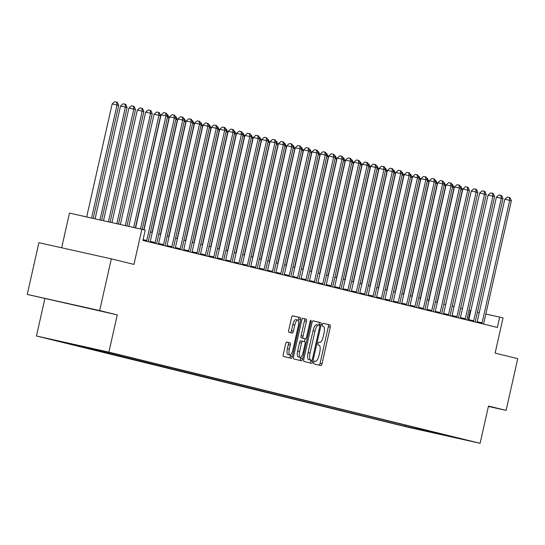 <?xml version="1.0" encoding="UTF-8"?>
<svg xmlns="http://www.w3.org/2000/svg" width="545" height="545" viewBox="0 0 545 545"><rect width="100%" height="100%" fill="white"/><g stroke="black" fill="none" stroke-linecap="round" stroke-linejoin="round"><path stroke-width="0.82" d="M313.784 362.35A1.458 0.477 102.6 0 0 313.927 363.883L320.916 365.6A2.085 0.674 102.6 0 0 320.923 365.6A2.085 0.674 102.6 0 0 322.034 363.733L330.27 327.177A2.085 0.674 102.6 0 0 330.072 324.984L323.076 323.267A1.458 0.477 102.6 0 0 322.293 324.575A1.458 0.477 102.6 0 0 322.436 326.108L323.342 326.332A6.663 2.166 102.6 0 1 323.982 333.349L323.294 336.394A6.663 2.166 102.6 0 1 319.738 342.376A6.663 2.166 102.6 0 1 319.724 342.376L318.818 342.151A1.458 0.477 102.6 0 0 318.042 343.459A1.458 0.477 102.6 0 0 318.178 344.999L319.084 345.217A6.663 2.166 102.6 0 1 319.724 352.233L319.043 355.279A6.663 2.166 102.6 0 1 315.487 361.267A6.663 2.166 102.6 0 0 315.487 361.267L314.567 361.042A1.458 0.477 102.6 0 0 314.56 361.035A1.458 0.477 102.6 0 0 313.784 362.35M46.72 338.397L59.603 341.286L46.72 338.397M286.718 342.09L286.718 342.09A2.085 0.674 102.6 0 0 285.607 343.963L283.291 354.216A2.085 0.674 102.6 0 0 283.495 356.41L291.262 358.317A2.085 0.674 102.6 0 0 291.268 358.317A2.085 0.674 102.6 0 0 292.379 356.45L300.615 319.895A2.085 0.674 102.6 0 0 300.418 317.701L292.645 315.793A2.085 0.674 102.6 0 0 291.527 317.66L288.741 330.052A2.085 0.674 102.6 0 0 288.939 332.246L292.263 333.056A2.085 0.674 102.6 0 0 292.27 333.063A2.085 0.674 102.6 0 0 293.38 331.19L294.763 325.045A5.566 1.812 102.6 0 1 297.74 320.044A5.566 1.812 102.6 0 1 298.285 325.91L292.863 349.979A5.566 1.812 102.6 0 1 289.892 354.979A5.566 1.812 102.6 0 1 289.341 349.113L290.247 345.101A2.085 0.674 102.6 0 0 290.042 342.907L286.718 342.09M488.402 406.441L506.094 410.385L517.75 358.665L495.112 353.106L503.042 317.939L499.69 317.115L497.353 327.456L142.906 240.406L145.236 230.065L69.467 213.095L61.653 247.777M99.667 310.575L27.25 294.429L117.27 314.894L99.667 310.575L111.323 258.855L133.954 264.414L141.884 229.241M117.27 314.894L108.877 352.138L480.097 443.303L407.68 427.157L36.461 335.993L108.877 352.138M506.094 410.385L488.49 406.066L480.097 443.303M303.769 359.244A2.085 0.674 102.6 0 0 303.967 361.437L311.733 363.345A2.085 0.674 102.6 0 0 311.74 363.345A2.085 0.674 102.6 0 0 312.85 361.478L321.087 324.922A2.085 0.674 102.6 0 0 320.889 322.729L313.123 320.821A2.085 0.674 102.6 0 0 313.116 320.821A2.085 0.674 102.6 0 0 312.006 322.695L303.769 359.244M310.991 321.802L302.611 358.964A2.085 0.674 102.6 0 1 301.501 360.831L293.728 358.923A2.085 0.674 102.6 0 1 293.53 356.73L301.767 320.174A2.085 0.674 102.6 0 1 302.877 318.307A2.085 0.674 102.6 0 0 302.877 318.307L306.208 319.125A2.085 0.674 102.6 0 1 306.406 321.318L303.068 336.142A2.085 0.674 102.6 0 0 303.265 338.336L305.472 338.874A2.085 0.674 102.6 0 0 305.479 338.874A2.085 0.674 102.6 0 0 306.59 337.008L310.071 321.57L310.991 321.802A1.458 0.477 102.6 0 0 310.848 320.262A1.458 0.477 102.6 0 0 310.071 321.57M27.25 294.429L38.906 242.702L111.323 258.855M420.277 429.862L406.318 426.701L420.277 429.862M447.036 435.394L111.316 352.949L60.284 341.361L405.242 426.347L417.082 428.99L418.117 428.295M447.22 435.707L417.082 428.99M44.854 298.749L36.461 335.993M470.839 310.684L469 310.241M462.453 308.634L460.614 308.184M454.074 306.576L452.234 306.12M445.687 304.519L443.848 304.062M437.301 302.455L435.469 302.005M428.922 300.397L427.082 299.948M420.536 298.34L418.696 297.89M412.156 296.282L410.317 295.826M403.77 294.218L401.931 293.769M395.384 292.161L393.551 291.711M387.005 290.103L385.165 289.654M378.618 288.046L376.786 287.59M370.239 285.989L368.4 285.532M361.853 283.925L360.013 283.475M353.467 281.867L351.634 281.418M345.087 279.81L343.248 279.36M336.701 277.752L334.868 277.296M328.322 275.688L326.482 275.239M319.935 273.631L318.096 273.181M311.549 271.574L309.717 271.124M303.17 269.516L301.331 269.06M294.784 267.459L292.951 267.002M286.404 265.395L284.565 264.945M278.018 263.337L276.179 262.888M269.632 261.28L267.799 260.83M261.253 259.222L259.413 258.766M252.866 257.158L251.034 256.709M244.487 255.101L242.648 254.651M236.101 253.043L234.261 252.594M227.721 250.986L225.882 250.53M219.335 248.929L217.496 248.472M210.949 246.865L209.117 246.415M202.57 244.807L200.73 244.358M194.184 242.75L192.344 242.3M185.804 240.692L183.965 240.236M177.418 238.628L175.579 238.179M169.032 236.571L167.199 236.121M160.652 234.514L158.813 234.064M152.266 232.456L150.427 232M499.69 317.115L485.84 314.029M479.266 312.558L477.42 312.149M468.141 320.283L470.328 310.568M405.5 425.195L405.242 426.347M426.885 430.448L426.135 431.211M54.97 300.663L94.156 309.546L54.97 300.663M319.104 365.157A2.085 0.674 102.6 0 0 320.079 363.297L328.315 326.741A2.085 0.674 102.6 0 0 328.117 324.548L322.953 323.28M318.961 325.256L319.132 324.486A2.085 0.674 102.6 0 0 318.934 322.293L312.98 320.835M309.921 362.902A2.085 0.674 102.6 0 0 310.895 361.042L311.086 360.197M311.651 360.327A1.458 0.477 102.6 0 0 311.658 360.327A1.458 0.477 102.6 0 0 312.435 359.012L319.663 326.932A1.458 0.477 102.6 0 0 319.52 325.392L318.566 325.161A6.663 2.166 102.6 0 0 318.553 325.161A6.663 2.166 102.6 0 0 314.996 331.142L310.057 353.071A6.663 2.166 102.6 0 0 310.698 360.088L309.696 359.884A1.458 0.477 102.6 0 0 309.696 359.891A1.458 0.477 102.6 0 0 309.703 359.891L311.658 360.327M316.597 324.718L318.553 325.161L316.611 324.725A6.663 2.166 102.6 0 0 316.597 324.718A6.663 2.166 102.6 0 0 313.041 330.706L314.996 331.142M309.696 359.884L308.743 359.652A6.663 2.166 102.6 0 1 308.095 352.635L313.041 330.706M302.741 318.314L306.208 319.125M303.524 338.438L305.479 338.874L303.524 338.438A2.085 0.674 102.6 0 0 303.524 338.438L301.31 337.9A2.085 0.674 102.6 0 1 301.113 335.706L304.451 320.882A2.085 0.674 102.6 0 0 304.253 318.689M305.105 338.792L304.464 341.626M300.983 357.07L300.656 358.528L302.611 358.964M299.6 351.525A5.566 1.812 102.6 0 0 300.152 357.391A5.566 1.812 102.6 0 0 303.122 352.39L305.036 343.909A2.085 0.674 102.6 0 0 304.832 341.715L302.625 341.177A2.085 0.674 102.6 0 0 301.514 343.043L299.6 351.525L297.645 351.089A5.566 1.812 102.6 0 0 298.19 356.955L300.152 357.391M300.663 340.741L302.625 341.177L300.67 340.741A2.085 0.674 102.6 0 0 300.663 340.741A2.085 0.674 102.6 0 0 299.552 342.607L301.514 343.043M297.645 351.089L299.552 342.607M299.682 360.388A2.085 0.674 102.6 0 0 300.656 358.528M289.892 354.979L287.93 354.543A5.566 1.812 102.6 0 1 287.385 348.677L288.285 344.665A2.085 0.674 102.6 0 0 288.087 342.471L286.575 342.103M297.74 320.044L295.778 319.608A5.566 1.812 102.6 0 0 292.808 324.609L294.763 325.045M290.451 332.614A2.085 0.674 102.6 0 0 291.425 330.754L292.808 324.609M298.374 320.726L298.66 319.459A2.085 0.674 102.6 0 0 298.456 317.265L292.502 315.8M289.45 357.867A2.085 0.674 102.6 0 0 290.424 356.008L290.723 354.659M437.076 302.4L462.439 189.851L460.832 189.456M460.239 186.513L461.07 186.71L462.439 189.851M460.457 187.01L460.402 186.547M481.841 323.648L481.869 323.587A2.119 0.688 102.6 0 0 482.087 322.824L509.691 200.349L511.367 200.764L483.762 323.24A2.119 0.688 102.6 0 0 483.64 324.023L483.633 324.091M476.991 322.456A2.119 0.688 102.6 0 0 477.195 321.734L504.799 199.259L509.691 200.349L509.33 197.46L510.004 197.624L511.367 200.764M504.799 199.259L507.375 197.018L509.33 197.46M428.69 300.343L454.053 187.793L452.445 187.398M451.859 184.455L452.691 184.653L454.053 187.793M452.078 184.953L452.016 184.489M420.304 298.285L445.674 185.736L444.066 185.341M443.473 182.391L444.304 182.595L445.674 185.736M443.691 182.895L443.637 182.432M411.925 296.221L437.288 183.679L435.68 183.284M435.094 180.334L435.925 180.538L437.288 183.679M435.312 180.838L435.251 180.368M473.462 321.591L473.482 321.53A2.119 0.688 102.6 0 0 473.707 320.767L501.305 198.291L502.981 198.7L475.383 321.182A2.119 0.688 102.6 0 0 475.254 321.966L475.254 322.027M468.605 320.399A2.119 0.688 102.6 0 0 468.816 319.677L496.413 197.201L501.305 198.291L500.95 195.396L501.618 195.56L502.981 198.7M496.413 197.201L498.988 194.96L500.95 195.396M465.076 319.534L465.103 319.472A2.119 0.688 102.6 0 0 465.321 318.709L492.925 196.234L494.601 196.643L466.997 319.118A2.119 0.688 102.6 0 0 466.874 319.908L466.867 319.97M460.218 318.334A2.119 0.688 102.6 0 0 460.43 317.619L488.027 195.144L492.925 196.234L492.564 193.339L493.239 193.502L494.601 196.643M488.027 195.144L490.609 192.903L492.564 193.339M456.696 317.469L456.717 317.408A2.119 0.688 102.6 0 0 456.942 316.652L484.539 194.177L486.215 194.585L458.618 317.061A2.119 0.688 102.6 0 0 458.488 317.844L458.481 317.912M451.839 316.277A2.119 0.688 102.6 0 0 452.043 315.562L479.648 193.08L484.539 194.177L484.178 191.281L484.852 191.445L486.215 194.585M479.648 193.08L482.223 190.845L484.178 191.281M403.538 294.164L428.901 181.614L427.294 181.219M426.708 178.276L427.539 178.474L428.901 181.614M426.926 178.774L426.871 178.31M448.31 315.412L448.331 315.351A2.119 0.688 102.6 0 0 448.555 314.594L476.16 192.113L477.836 192.528L450.231 315.003A2.119 0.688 102.6 0 0 450.109 315.787L450.102 315.855M443.453 314.22A2.119 0.688 102.6 0 0 443.664 313.498L471.262 191.022L476.16 192.113L475.799 189.224L476.466 189.388L477.836 192.528M471.262 191.022L473.843 188.788L475.799 189.224M395.159 292.106L420.522 179.557L418.914 179.162M418.322 176.219L419.153 176.416L420.522 179.557M418.54 176.716L418.485 176.253M439.924 313.355L439.951 313.293A2.119 0.688 102.6 0 0 440.169 312.53L467.774 190.055L469.449 190.471L441.852 312.946A2.119 0.688 102.6 0 0 441.723 313.729L441.716 313.791M435.074 312.162A2.119 0.688 102.6 0 0 435.278 311.44L462.882 188.965L467.774 190.055L467.412 187.16L468.087 187.33L469.449 190.471M462.882 188.965L465.457 186.724L467.412 187.16M386.773 290.049L412.136 177.5L410.528 177.105M409.942 174.155L410.773 174.359L412.136 177.5M410.16 174.659L410.099 174.196M431.545 311.297L431.565 311.236A2.119 0.688 102.6 0 0 431.79 310.473L459.387 187.998L461.063 188.406L433.466 310.888A2.119 0.688 102.6 0 0 433.336 311.672L433.336 311.733M426.687 310.105A2.119 0.688 102.6 0 0 426.899 309.383L454.496 186.908L459.387 187.998L459.033 185.102L459.701 185.266L461.063 188.406M454.496 186.908L457.071 184.666L459.033 185.102M378.387 287.985L403.756 175.442L402.149 175.047M401.556 172.097L402.387 172.302L403.756 175.442M401.774 172.602L401.719 172.138M423.158 309.233L423.186 309.172A2.119 0.688 102.6 0 0 423.404 308.416L451.008 185.94L452.684 186.349L425.08 308.824A2.119 0.688 102.6 0 0 424.957 309.608L424.95 309.676M418.301 308.041A2.119 0.688 102.6 0 0 418.512 307.326L446.117 184.85L451.008 185.94L450.647 183.045L451.321 183.209L452.684 186.349M446.117 184.85L448.692 182.609L450.647 183.045M370.007 285.927L395.37 173.378L393.762 172.983M393.177 170.04L394.008 170.238L395.37 173.378M393.395 170.544L393.333 170.074M414.779 307.176L414.8 307.114A2.119 0.688 102.6 0 0 415.024 306.358L442.622 183.876L444.298 184.292L416.7 306.767A2.119 0.688 102.6 0 0 416.571 307.55L416.564 307.618M409.922 305.983A2.119 0.688 102.6 0 0 410.126 305.261L437.73 182.786L442.622 183.876L442.268 180.988L442.935 181.151L444.298 184.292M437.73 182.786L440.306 180.552L442.268 180.988M361.621 283.87L386.984 171.321L385.376 170.926M384.79 167.983L385.622 168.18L386.984 171.321M385.008 168.48L384.954 168.017M406.393 305.118L406.413 305.057A2.119 0.688 102.6 0 0 406.638 304.294L434.242 181.819L435.918 182.234L408.314 304.709A2.119 0.688 102.6 0 0 408.191 305.493L408.185 305.554M401.536 303.926A2.119 0.688 102.6 0 0 401.747 303.204L429.344 180.729L434.242 181.819L433.881 178.93L434.549 179.094L435.918 182.234M429.344 180.729L431.926 178.488L433.881 178.93M353.242 281.813L378.605 169.263L376.997 168.868M376.404 165.925L377.235 166.123L378.605 169.263M376.622 166.423L376.568 165.959M398.007 303.061L398.034 303A2.119 0.688 102.6 0 0 398.252 302.237L425.856 179.761L427.532 180.17L399.935 302.652A2.119 0.688 102.6 0 0 399.805 303.436L399.798 303.497M393.156 301.869A2.119 0.688 102.6 0 0 393.361 301.147L420.965 178.671L425.856 179.761L425.495 176.866L426.17 177.03L427.532 180.17M420.965 178.671L423.54 176.43L425.495 176.866M344.856 279.755L370.219 167.206L368.611 166.811M368.025 163.861L368.856 164.065L370.219 167.206M368.243 164.365L368.182 163.902M389.627 301.003L389.648 300.942A2.119 0.688 102.6 0 0 389.873 300.179L417.47 177.704L419.153 178.113L391.548 300.588A2.119 0.688 102.6 0 0 391.426 301.378L391.419 301.44M384.77 299.805A2.119 0.688 102.6 0 0 384.981 299.089L412.579 176.614L417.47 177.704L417.116 174.809L417.783 174.972L419.153 178.113M412.579 176.614L415.154 174.373L417.116 174.809M336.469 277.691L361.839 165.149L360.231 164.754M359.639 161.804L360.47 162.008L361.839 165.149M359.857 162.308L359.802 161.838M381.241 298.939L381.268 298.878A2.119 0.688 102.6 0 0 381.486 298.122L409.091 175.647L410.767 176.055L383.162 298.531A2.119 0.688 102.6 0 0 383.04 299.314L383.033 299.382M376.391 297.747A2.119 0.688 102.6 0 0 376.595 297.032L404.199 174.55L409.091 175.647L408.73 172.751L409.404 172.915L410.767 176.055M404.199 174.55L406.774 172.315L408.73 172.751M328.09 275.634L353.453 163.084L351.845 162.689M351.259 159.746L352.09 159.944L353.453 163.084M351.477 160.244L351.416 159.78M372.862 296.882L372.882 296.821A2.119 0.688 102.6 0 0 373.107 296.064L400.704 173.583L402.38 173.998L374.783 296.473A2.119 0.688 102.6 0 0 374.653 297.257L374.647 297.325M368.004 295.69A2.119 0.688 102.6 0 0 368.209 294.968L395.813 172.493L400.704 173.583L400.35 170.694L401.018 170.858L402.38 173.998M395.813 172.493L398.388 170.258L400.35 170.694M319.704 273.576L345.067 161.027L343.459 160.632M342.873 157.689L343.704 157.887L345.067 161.027M343.091 158.186L343.037 157.723M364.476 294.825L364.496 294.763A2.119 0.688 102.6 0 0 364.721 294L392.325 171.525L394.001 171.941L366.397 294.416A2.119 0.688 102.6 0 0 366.274 295.199L366.267 295.261M359.618 293.632A2.119 0.688 102.6 0 0 359.829 292.91L387.427 170.435L392.325 171.525L391.964 168.63L392.632 168.8L394.001 171.941M387.427 170.435L390.009 168.194L391.964 168.63M311.324 271.519L336.687 158.97L335.08 158.575M334.494 155.625L335.318 155.829L336.687 158.97M334.705 156.129L334.65 155.666M356.089 292.767L356.117 292.706A2.119 0.688 102.6 0 0 356.335 291.943L383.939 169.468L385.615 169.877L358.017 292.358A2.119 0.688 102.6 0 0 357.888 293.142L357.881 293.203M351.239 291.575A2.119 0.688 102.6 0 0 351.443 290.853L379.048 168.378L383.939 169.468L383.578 166.572L384.252 166.736L385.615 169.877M379.048 168.378L381.623 166.136L383.578 166.572M302.938 269.455L328.301 156.912L326.693 156.517M326.108 153.567L326.939 153.772L328.301 156.912M326.326 154.072L326.264 153.608M347.71 290.703L347.73 290.642A2.119 0.688 102.6 0 0 347.955 289.885L375.553 167.41L377.235 167.819L349.631 290.294A2.119 0.688 102.6 0 0 349.508 291.078L349.502 291.146M342.853 289.511A2.119 0.688 102.6 0 0 343.064 288.796L370.661 166.32L375.553 167.41L375.198 164.515L375.866 164.679L377.235 167.819M370.661 166.32L373.236 164.079L375.198 164.515M294.552 267.397L319.922 154.848L318.314 154.453M317.721 151.51L318.553 151.708L319.922 154.848M317.939 152.014L317.885 151.544M339.324 288.646L339.351 288.584A2.119 0.688 102.6 0 0 339.569 287.828L367.173 165.346L368.849 165.762L341.245 288.237A2.119 0.688 102.6 0 0 341.122 289.02L341.116 289.088M334.473 287.453A2.119 0.688 102.6 0 0 334.678 286.731L362.282 164.256L367.173 165.346L366.812 162.458L367.487 162.621L368.849 165.762M362.282 164.256L364.857 162.022L366.812 162.458M286.173 265.34L311.536 152.791L309.928 152.396M309.342 149.453L310.173 149.65L311.536 152.791M309.56 149.95L309.499 149.487M330.944 286.588L330.965 286.527A2.119 0.688 102.6 0 0 331.19 285.764L358.787 163.289L360.463 163.704L332.866 286.18A2.119 0.688 102.6 0 0 332.736 286.963L332.729 287.024M326.087 285.396A2.119 0.688 102.6 0 0 326.291 284.674L353.896 162.199L358.787 163.289L358.433 160.4L359.101 160.564L360.463 163.704M353.896 162.199L356.471 159.958L358.433 160.4M277.786 263.283L303.149 150.733L301.542 150.338M300.956 147.395L301.787 147.593L303.149 150.733M301.174 147.893L301.119 147.429M322.558 284.531L322.579 284.47A2.119 0.688 102.6 0 0 322.803 283.707L350.408 161.231L352.084 161.64L324.479 284.122A2.119 0.688 102.6 0 0 324.357 284.906L324.35 284.967M317.701 283.339A2.119 0.688 102.6 0 0 317.912 282.617L345.51 160.141L350.408 161.231L350.047 158.336L350.714 158.5L352.084 161.64M345.51 160.141L348.091 157.9L350.047 158.336M269.407 261.225L294.77 148.676L293.162 148.281M292.576 145.331L293.401 145.535L294.77 148.676M292.794 145.835L292.733 145.372M314.179 282.474L314.199 282.412A2.119 0.688 102.6 0 0 314.417 281.649L342.022 159.174L343.697 159.583L316.1 282.058A2.119 0.688 102.6 0 0 315.971 282.848L315.964 282.909M309.322 281.274A2.119 0.688 102.6 0 0 309.526 280.559L337.13 158.084L342.022 159.174L341.661 156.279L342.335 156.442L343.697 159.583M337.13 158.084L339.705 155.843L341.661 156.279M261.021 259.161L286.384 146.619L284.776 146.224M284.19 143.274L285.021 143.478L286.384 146.619M284.408 143.778L284.347 143.308M305.793 280.409L305.813 280.348A2.119 0.688 102.6 0 0 306.038 279.592L333.635 157.117L335.318 157.525L307.714 280.001A2.119 0.688 102.6 0 0 307.591 280.784L307.584 280.852M300.935 279.217A2.119 0.688 102.6 0 0 301.147 278.502L328.744 156.02L333.635 157.117L333.281 154.221L333.949 154.385L335.318 157.525M328.744 156.02L331.319 153.785L333.281 154.221M252.642 257.104L278.005 144.554L276.397 144.159M275.804 141.216L276.635 141.414L278.005 144.554M276.022 141.714L275.968 141.25M297.406 278.352L297.434 278.291A2.119 0.688 102.6 0 0 297.652 277.534L325.256 155.053L326.932 155.468L299.328 277.943A2.119 0.688 102.6 0 0 299.205 278.727L299.198 278.795M292.556 277.16A2.119 0.688 102.6 0 0 292.76 276.438L320.365 153.963L325.256 155.053L324.895 152.164L325.569 152.328L326.932 155.468M320.365 153.963L322.94 151.728L324.895 152.164M244.255 255.046L269.618 142.497L268.011 142.102M267.425 139.159L268.256 139.357L269.618 142.497M267.643 139.656L267.581 139.193M289.027 276.295L289.048 276.233A2.119 0.688 102.6 0 0 289.272 275.47L316.87 152.995L318.546 153.411L290.948 275.886A2.119 0.688 102.6 0 0 290.819 276.669L290.819 276.731M284.17 275.102A2.119 0.688 102.6 0 0 284.374 274.38L311.978 151.905L316.87 152.995L316.516 150.1L317.183 150.27L318.546 153.411M311.978 151.905L314.554 149.664L316.516 150.1M235.869 252.989L261.232 140.44L259.631 140.045M259.038 137.095L259.87 137.299L261.232 140.44M259.257 137.599L259.202 137.136M280.641 274.237L280.661 274.176A2.119 0.688 102.6 0 0 280.886 273.413L308.49 150.938L310.166 151.346L282.562 273.828A2.119 0.688 102.6 0 0 282.439 274.612L282.433 274.673M275.784 273.045A2.119 0.688 102.6 0 0 275.995 272.323L303.592 149.848L308.49 150.938L308.129 148.042L308.797 148.206L310.166 151.346M303.592 149.848L306.174 147.606L308.129 148.042M227.49 250.925L252.853 138.382L251.245 137.987M250.659 135.037L251.49 135.242L252.853 138.382M250.877 135.542L250.816 135.078M272.262 272.173L272.282 272.112A2.119 0.688 102.6 0 0 272.507 271.356L300.104 148.88L301.78 149.289L274.183 271.764A2.119 0.688 102.6 0 0 274.053 272.548L274.046 272.616M267.404 270.981A2.119 0.688 102.6 0 0 267.609 270.266L295.213 147.79L300.104 148.88L299.743 145.985L300.418 146.149L301.78 149.289M295.213 147.79L297.788 145.549L299.743 145.985M219.104 248.867L244.467 136.318L242.859 135.923M242.273 132.98L243.104 133.178L244.467 136.318M242.491 133.484L242.43 133.014M263.875 270.116L263.896 270.054A2.119 0.688 102.6 0 0 264.121 269.298L291.718 146.816L293.401 147.232L265.797 269.707A2.119 0.688 102.6 0 0 265.674 270.49L265.667 270.558M259.018 268.923A2.119 0.688 102.6 0 0 259.229 268.201L286.827 145.726L291.718 146.816L291.364 143.928L292.031 144.091L293.401 147.232M286.827 145.726L289.409 143.492L291.364 143.928M210.724 246.81L236.087 134.261L234.479 133.866M233.887 130.923L234.718 131.12L236.087 134.261M234.105 131.42L234.05 130.957M255.489 268.058L255.516 267.997A2.119 0.688 102.6 0 0 255.734 267.234L283.339 144.759L285.015 145.174L257.41 267.649A2.119 0.688 102.6 0 0 257.288 268.433L257.281 268.494M250.639 266.866A2.119 0.688 102.6 0 0 250.843 266.144L278.447 143.669L283.339 144.759L282.978 141.87L283.652 142.034L285.015 145.174M278.447 143.669L281.022 141.428L282.978 141.87M202.338 244.753L227.701 132.203L226.093 131.808M225.507 128.865L226.339 129.063L227.701 132.203M225.725 129.363L225.664 128.899M247.11 266.001L247.13 265.94A2.119 0.688 102.6 0 0 247.355 265.177L274.953 142.701L276.628 143.11L249.031 265.592A2.119 0.688 102.6 0 0 248.902 266.376L248.902 266.437M242.253 264.809A2.119 0.688 102.6 0 0 242.457 264.087L270.061 141.611L274.953 142.701L274.598 139.806L275.266 139.97L276.628 143.11M270.061 141.611L272.636 139.37L274.598 139.806M193.952 242.695L219.315 130.146L217.714 129.751M217.121 126.801L217.952 127.005L219.315 130.146M217.339 127.305L217.285 126.842M238.724 263.944L238.744 263.882A2.119 0.688 102.6 0 0 238.969 263.119L266.573 140.644L268.249 141.053L240.645 263.528A2.119 0.688 102.6 0 0 240.522 264.318L240.515 264.38M233.866 262.745A2.119 0.688 102.6 0 0 234.078 262.029L261.675 139.554L266.573 140.644L266.212 137.749L266.88 137.912L268.249 141.053M261.675 139.554L264.257 137.313L266.212 137.749M185.572 240.631L210.935 128.089L209.328 127.694M208.742 124.744L209.573 124.948L210.935 128.089M208.96 125.248L208.898 124.778M230.344 261.879L230.365 261.818A2.119 0.688 102.6 0 0 230.59 261.062L258.187 138.587L259.863 138.995L232.265 261.471A2.119 0.688 102.6 0 0 232.136 262.254L232.129 262.322M225.487 260.687A2.119 0.688 102.6 0 0 225.691 259.972L253.296 137.49L258.187 138.587L257.826 135.691L258.5 135.855L259.863 138.995M253.296 137.49L255.871 135.255L257.826 135.691M177.186 238.574L202.549 126.024L200.941 125.629M200.356 122.686L201.187 122.884L202.549 126.024M200.574 123.184L200.519 122.72M221.958 259.822L221.978 259.761A2.119 0.688 102.6 0 0 222.203 259.004L249.808 136.523L251.483 136.938L223.879 259.413A2.119 0.688 102.6 0 0 223.757 260.197L223.75 260.265M217.101 258.63A2.119 0.688 102.6 0 0 217.312 257.908L244.909 135.433L249.808 136.523L249.447 133.634L250.114 133.798L251.483 136.938M244.909 135.433L247.491 133.198L249.447 133.634M168.807 236.516L194.17 123.967L192.562 123.572M191.969 120.629L192.801 120.827L194.17 123.967M192.187 121.126L192.133 120.663M213.572 257.765L213.599 257.703A2.119 0.688 102.6 0 0 213.817 256.94L241.421 134.465L243.097 134.881L215.493 257.356A2.119 0.688 102.6 0 0 215.37 258.139L215.364 258.201M208.721 256.572A2.119 0.688 102.6 0 0 208.926 255.85L236.53 133.375L241.421 134.465L241.06 131.57L241.735 131.74L243.097 134.881M236.53 133.375L239.105 131.134L241.06 131.57M160.421 234.459L185.784 121.91L184.176 121.515M183.59 118.565L184.421 118.769L185.784 121.91M183.808 119.069L183.747 118.606M205.192 255.707L205.213 255.646A2.119 0.688 102.6 0 0 205.438 254.883L233.035 132.408L234.711 132.817L207.114 255.298A2.119 0.688 102.6 0 0 206.984 256.082L206.984 256.143M200.335 254.515A2.119 0.688 102.6 0 0 200.546 253.793L228.144 131.318L233.035 132.408L232.681 129.512L233.349 129.676L234.711 132.817M228.144 131.318L230.719 129.076L232.681 129.512M152.035 232.395L177.404 119.852L175.797 119.457M175.204 116.507L176.035 116.712L177.404 119.852M175.422 117.011L175.367 116.548M196.806 253.643L196.827 253.582A2.119 0.688 102.6 0 0 197.052 252.826L224.656 130.35L226.332 130.759L198.727 253.234A2.119 0.688 102.6 0 0 198.605 254.018L198.598 254.086M191.949 252.451A2.119 0.688 102.6 0 0 192.16 251.736L219.758 129.26L224.656 130.35L224.295 127.455L224.969 127.619L226.332 130.759M219.758 129.26L222.34 127.019L224.295 127.455M143.798 229.711L169.018 117.788L167.41 117.393M166.825 114.45L167.656 114.648L169.018 117.788M167.042 114.954L166.981 114.484M188.427 251.586L188.447 251.524A2.119 0.688 102.6 0 0 188.672 250.768L216.27 128.286L217.946 128.702L190.348 251.177A2.119 0.688 102.6 0 0 190.219 251.96L190.212 252.028M183.57 250.393A2.119 0.688 102.6 0 0 183.774 249.671L211.378 127.196L216.27 128.286L215.909 125.398L216.583 125.561L217.946 128.702M211.378 127.196L213.953 124.962L215.909 125.398M135.378 227.79L160.632 115.731L154.065 114.232L128.804 226.325M154.065 114.232L156.64 111.991L158.602 112.427L158.956 115.322L133.695 227.415M158.602 112.427L159.269 112.59L160.632 115.731M180.041 249.528L180.061 249.467A2.119 0.688 102.6 0 0 180.286 248.704L207.89 126.229L209.566 126.644L181.962 249.12A2.119 0.688 102.6 0 0 181.839 249.903L181.832 249.964M175.183 248.336A2.119 0.688 102.6 0 0 175.395 247.614L202.992 125.139L207.89 126.229L207.529 123.34L208.197 123.504L209.566 126.644M202.992 125.139L205.574 122.898L207.529 123.34M126.958 225.909L152.253 113.673L145.679 112.168L120.377 224.445M145.679 112.168L148.26 109.933L150.216 110.369L150.577 113.265L125.275 225.535M150.216 110.369L150.883 110.533L152.253 113.673M171.655 247.471L171.682 247.41A2.119 0.688 102.6 0 0 171.9 246.647L199.504 124.171L201.18 124.58L173.576 247.062A2.119 0.688 102.6 0 0 173.453 247.846L173.446 247.907M166.804 246.279A2.119 0.688 102.6 0 0 167.008 245.557L194.613 123.081L199.504 124.171L199.143 121.276L199.817 121.44L201.18 124.58M194.613 123.081L197.188 120.84L199.143 121.276M118.531 224.036L143.866 111.616L142.191 111.2L137.299 110.11L111.957 222.564M137.299 110.11L139.874 107.876L141.829 108.312L142.191 111.2L116.848 223.654M141.829 108.312L142.504 108.475L143.866 111.616M163.275 245.414L163.296 245.352A2.119 0.688 102.6 0 0 163.52 244.589L191.118 122.114L192.794 122.523L165.196 244.998A2.119 0.688 102.6 0 0 165.067 245.788L165.067 245.85M158.418 244.215A2.119 0.688 102.6 0 0 158.629 243.499L186.227 121.024L191.118 122.114L190.764 119.219L191.431 119.382L192.794 122.523M186.227 121.024L188.802 118.783L190.764 119.219M110.11 222.156L135.487 109.559L128.913 108.053L103.53 220.691M128.913 108.053L131.488 105.812L133.45 106.248L133.804 109.143L108.421 221.781M133.45 106.248L134.118 106.418L135.487 109.559M154.889 243.349L154.916 243.288A2.119 0.688 102.6 0 0 155.134 242.532L182.739 120.057L184.414 120.465L156.81 242.941A2.119 0.688 102.6 0 0 156.688 243.724L156.681 243.792M150.032 242.157A2.119 0.688 102.6 0 0 150.243 241.442L177.847 118.96L182.739 120.057L182.377 117.161L183.052 117.325L184.414 120.465M177.847 118.96L180.422 116.725L182.377 117.161M101.683 220.275L127.101 107.494L120.534 105.996L95.109 218.811M120.534 105.996L123.109 103.754L125.064 104.19L125.425 107.086L100.001 219.901M125.064 104.19L125.738 104.354L127.101 107.494M146.51 241.292L146.53 241.231A2.119 0.688 102.6 0 0 146.755 240.474L174.352 117.992L176.028 118.408L148.431 240.883A2.119 0.688 102.6 0 0 148.301 241.667L148.294 241.735M144.023 229.765L169.461 116.903L174.352 117.992L173.991 115.104L174.666 115.267L176.028 118.408M169.461 116.903L172.036 114.668L173.991 115.104M93.263 218.395L118.715 105.437L112.147 103.938L86.682 216.93M112.147 103.938L114.723 101.697L116.684 102.133L117.039 105.028L91.574 218.02M116.684 102.133L117.352 102.296L118.715 105.437M140.508 228.934L165.973 115.935L167.649 116.351L142.191 229.316M135.61 227.844L161.075 114.845L165.973 115.935L165.612 113.04L166.28 113.21L167.649 116.351M161.075 114.845L163.657 112.604L165.612 113.04M314.479 361.042L315.473 361.26L314.479 361.042M328.117 324.548L330.072 324.984M328.315 326.741L330.27 327.177M320.079 363.297L322.034 363.733M318.934 322.293L320.889 322.729M319.132 324.486L321.087 324.922M310.895 361.042L312.85 361.478M308.095 352.635L310.057 353.071M308.743 359.652L310.698 360.088M304.451 320.882L306.406 321.318M301.113 335.706L303.068 336.142M301.31 337.9L303.265 338.336M288.087 342.471L290.042 342.907M288.285 344.665L290.247 345.101M287.385 348.677L289.341 349.113M291.425 330.754L293.38 331.19M298.456 317.265L300.418 317.701M298.66 319.459L300.615 319.895M290.424 356.008L292.379 356.45M481.869 323.587L478.932 322.933M482.087 322.824L477.195 321.734M473.482 321.53L470.553 320.876M473.707 320.767L468.816 319.677M465.103 319.472L462.167 318.818M465.321 318.709L460.43 317.619M456.717 317.408L453.781 316.754M456.942 316.652L452.043 315.562M448.331 315.351L445.401 314.697M448.555 314.594L443.664 313.498M439.951 313.293L437.015 312.639M440.169 312.53L435.278 311.44M431.565 311.236L428.636 310.582M431.79 310.473L426.899 309.383M423.186 309.172L420.25 308.518M423.404 308.416L418.512 307.326M414.8 307.114L411.863 306.46M415.024 306.358L410.126 305.261M406.413 305.057L403.484 304.403M406.638 304.294L401.747 303.204M398.034 303L395.098 302.346M398.252 302.237L393.361 301.147M389.648 300.942L386.718 300.288M389.873 300.179L384.981 299.089M381.268 298.878L378.332 298.224M381.486 298.122L376.595 297.032M372.882 296.821L369.946 296.167M373.107 296.064L368.209 294.968M364.496 294.763L361.567 294.109M364.721 294L359.829 292.91M356.117 292.706L353.18 292.052M356.335 291.943L351.443 290.853M347.73 290.642L344.801 289.988M347.955 289.885L343.064 288.796M339.351 288.584L336.415 287.93M339.569 287.828L334.678 286.731M330.965 286.527L328.029 285.873M331.19 285.764L326.291 284.674M322.579 284.47L319.649 283.816M322.803 283.707L317.912 282.617M314.199 282.412L311.263 281.758M314.417 281.649L309.526 280.559M305.813 280.348L302.884 279.694M306.038 279.592L301.147 278.502M297.434 278.291L294.498 277.637M297.652 277.534L292.76 276.438M289.048 276.233L286.118 275.579M289.272 275.47L284.374 274.38M280.661 274.176L277.732 273.522M280.886 273.413L275.995 272.323M272.282 272.112L269.346 271.458M272.507 271.356L267.609 270.266M263.896 270.054L260.966 269.4M264.121 269.298L259.229 268.201M255.516 267.997L252.58 267.343M255.734 267.234L250.843 266.144M247.13 265.94L244.201 265.286M247.355 265.177L242.457 264.087M238.744 263.882L235.815 263.228M238.969 263.119L234.078 262.029M230.365 261.818L227.428 261.164M230.59 261.062L225.691 259.972M221.978 259.761L219.049 259.107M222.203 259.004L217.312 257.908M213.599 257.703L210.663 257.049M213.817 256.94L208.926 255.85M205.213 255.646L202.284 254.992M205.438 254.883L200.546 253.793M196.827 253.582L193.897 252.928M197.052 252.826L192.16 251.736M188.447 251.524L185.511 250.87M188.672 250.768L183.774 249.671M180.061 249.467L177.132 248.813M180.286 248.704L175.395 247.614M171.682 247.41L168.746 246.756M171.9 246.647L167.008 245.557M163.296 245.352L160.366 244.698M163.52 244.589L158.629 243.499M154.916 243.288L151.98 242.634M155.134 242.532L150.243 241.442M146.53 241.231L143.594 240.577M146.755 240.474L143.076 239.65"/></g></svg>
